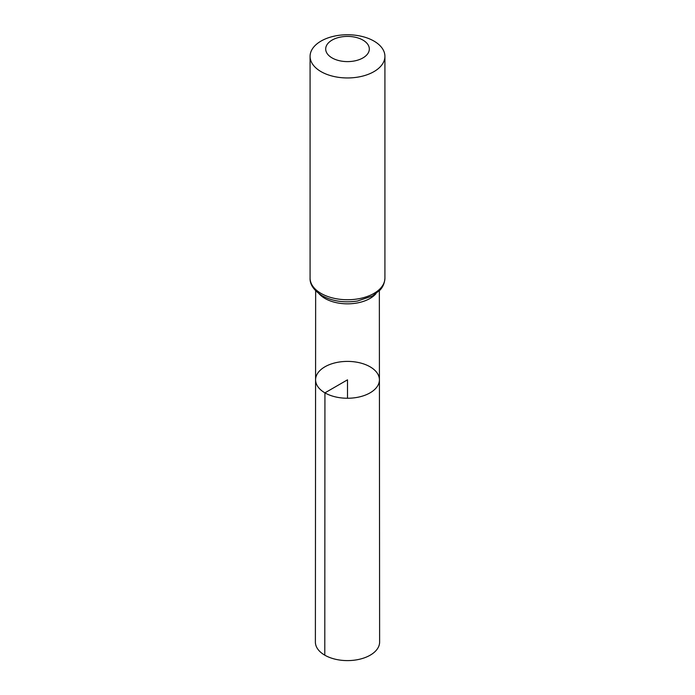 <?xml version="1.0" encoding="UTF-8"?>
<svg xmlns="http://www.w3.org/2000/svg" width="695" height="695" viewBox="0 0 695 695"><rect width="100%" height="100%" fill="white"/><g stroke="black" fill="none" stroke-linecap="round" stroke-linejoin="round"><path stroke-width="1.04" d="M324.93 392.857A31.918 18.426 180 0 1 315.582 379.817A31.918 18.426 180 0 1 347.5 361.4A31.918 18.426 180 0 1 379.418 379.817A31.918 18.426 180 0 1 359.723 396.845A31.918 18.426 180 0 1 324.93 392.857A31.918 18.426 180 0 1 315.582 379.817L315.382 642.058A32.118 18.539 180 0 0 324.791 655.177A32.118 18.539 180 0 0 359.793 659.19A32.118 18.539 180 0 0 379.618 642.058L379.418 379.817A31.918 18.426 180 0 1 359.723 396.845A31.918 18.426 180 0 1 324.93 392.857M332.062 57.911A21.823 12.606 180 0 1 341.853 36.835A21.823 12.606 180 0 1 368.585 52.264A21.823 12.606 180 0 1 332.062 57.911M321.038 71.628A37.417 21.606 180 0 1 310.083 56.356A37.417 21.606 180 0 1 347.5 34.75A37.417 21.606 180 0 1 384.917 56.356A37.417 21.606 180 0 1 361.817 76.311A37.417 21.606 180 0 1 321.038 71.628M347.5 398.252L347.5 379.826L324.93 392.857L324.791 655.177M375.908 293.759A31.84 18.383 180 0 1 324.982 298.45A31.84 18.383 180 0 1 319.092 293.759M321.038 293.412A37.417 21.606 180 0 1 310.083 278.139C309.805 284.481 313.801 290.336 322.072 295.696C332.41 301.256 344.225 303.029 357.508 301.013L372.424 295.983L380.087 289.989C380.869 289.111 384.483 285.506 384.917 278.139A37.417 21.606 180 0 1 361.817 298.094A37.417 21.606 180 0 1 321.038 293.412M315.652 290.788L315.582 379.817M379.348 290.788L379.418 379.817M310.083 56.356L310.083 278.139M384.917 56.356L384.917 278.139"/></g></svg>
